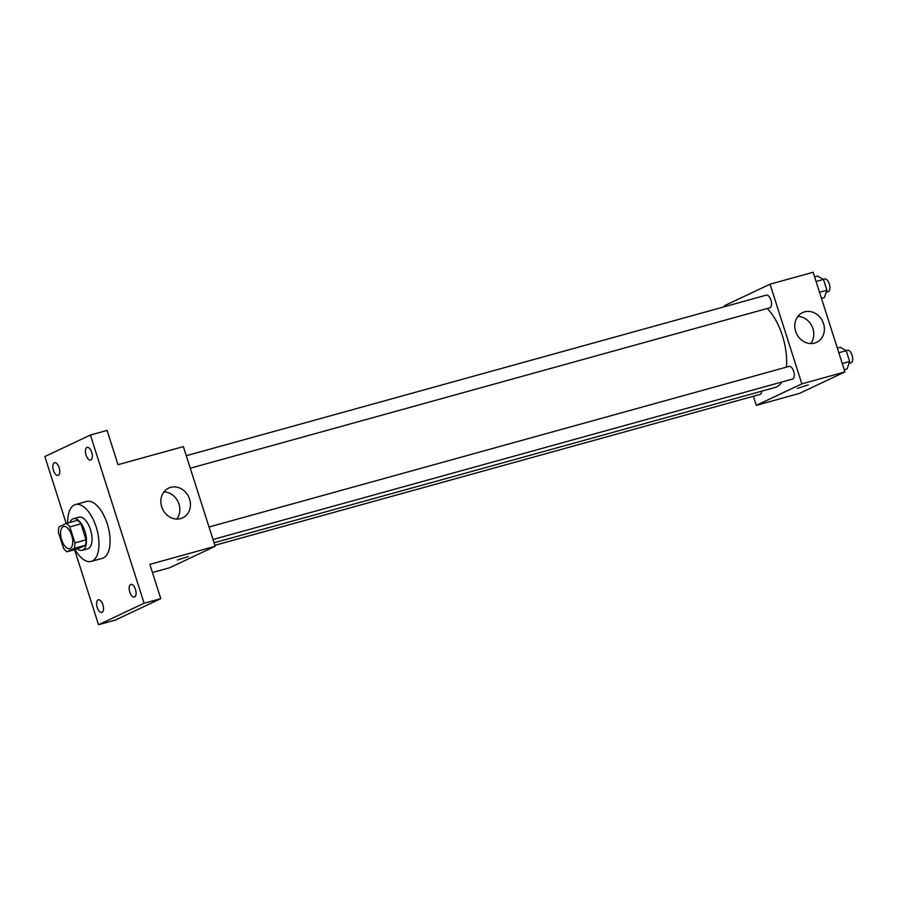 <?xml version="1.0" encoding="UTF-8"?>
<svg xmlns="http://www.w3.org/2000/svg" width="897" height="897" viewBox="0 0 897 897"><rect width="100%" height="100%" fill="white"/><g stroke="black" fill="none" stroke-linecap="round" stroke-linejoin="round"><path stroke-width="1.35" d="M70.145 548.493A11.47 5.449 74.5 0 1 69.731 548.65A11.47 5.449 74.5 0 1 61.411 539.041A11.47 5.449 74.5 0 1 63.609 526.528A11.47 5.449 74.5 0 1 71.782 535.688A11.47 5.449 74.5 0 1 70.145 548.493M74.911 542.898L69.809 526.909A15.574 7.4 74.5 0 0 66.344 523.411L59.034 526.853A15.574 7.4 74.5 0 0 58.417 532.291L63.519 548.269A15.574 7.4 74.5 0 0 66.995 551.778L74.294 548.325A15.574 7.4 74.5 0 0 74.911 542.898L86.034 539.815L80.932 523.837L69.809 526.909M66.995 551.778L78.106 548.695L85.417 545.253L74.294 548.325M66.344 523.411L77.467 520.327A15.574 7.4 74.5 0 1 80.932 523.837M86.034 539.815A15.574 7.4 74.5 0 1 85.417 545.253M77.377 548.897A16.393 7.781 -105.5 0 0 82.165 550.31A16.393 7.781 -105.5 0 0 85.293 532.437A16.393 7.781 -105.5 0 0 73.419 518.713A16.393 7.781 -105.5 0 0 70.044 522.379M73.419 518.713L78.981 517.177A16.393 7.781 74.5 0 1 90.664 530.25A16.393 7.781 74.5 0 1 88.321 548.549A16.393 7.781 74.5 0 1 87.727 548.773L82.165 550.31M67.735 523.018A29.5 14.004 74.5 0 1 75.483 504.54A29.5 14.004 74.5 0 1 96.517 528.075A29.5 14.004 74.5 0 1 92.301 561.006A29.5 14.004 74.5 0 1 91.225 561.41A29.5 14.004 74.5 0 1 75.079 549.536M75.483 504.54L86.594 501.457A29.5 14.004 74.5 0 1 107.64 525.003A29.5 14.004 74.5 0 1 103.413 557.923A29.5 14.004 74.5 0 1 102.348 558.326L91.225 561.41M91.741 452.335A6.559 3.117 74.5 0 1 90.642 460.004A6.559 3.117 74.5 0 1 85.888 454.51A6.559 3.117 74.5 0 1 87.144 447.368A6.559 3.117 74.5 0 1 91.741 452.335M135.481 589.396A6.559 3.117 74.5 0 1 134.382 597.054A6.559 3.117 74.5 0 1 129.628 591.572A6.559 3.117 74.5 0 1 130.884 584.418A6.559 3.117 74.5 0 1 135.481 589.396M102.897 604.757A6.559 3.117 74.5 0 1 101.798 612.427A6.559 3.117 74.5 0 1 97.055 606.933A6.559 3.117 74.5 0 1 98.3 599.79A6.559 3.117 74.5 0 1 102.897 604.757M59.157 467.707A6.559 3.117 74.5 0 1 58.058 475.365A6.559 3.117 74.5 0 1 53.315 469.882A6.559 3.117 74.5 0 1 54.56 462.729A6.559 3.117 74.5 0 1 59.157 467.707M74.574 549.67L98.535 624.738L144.092 603.244L90.406 435.045L44.85 456.539L66.21 523.467M152.445 572.521L169.623 567.767L215.179 546.273L149.844 564.37L160.776 598.635L115.208 620.13L98.535 624.738M160.776 598.635L144.092 603.244M215.179 546.273L183.369 446.605L118.023 464.691L107.091 430.425L90.406 435.045M180.622 518.612A16.449 14.419 -115.3 0 1 162.11 508.005A16.449 14.419 -115.3 0 1 168.625 488.114A16.449 14.419 -115.3 0 1 188.684 496.826A16.449 14.419 -115.3 0 1 182.652 517.849A16.449 14.419 -115.3 0 1 180.622 518.612M188.303 556.532L177.371 560.031M163.938 491.892A16.449 14.419 -115.3 0 1 178.088 501.827A16.449 14.419 -115.3 0 1 176.754 519.071M781.926 381.999A44.323 21.046 74.5 0 1 776.611 386.887A44.323 21.046 74.5 0 1 774.997 387.493L214.058 542.775M767.204 308.501A44.323 21.046 74.5 0 1 786.389 367.153M213.015 539.489L792.578 379.039A6.559 3.117 -105.5 0 0 793.834 371.896A6.559 3.117 -105.5 0 0 789.08 366.402A6.559 3.117 -105.5 0 0 788.844 366.492M761.71 391.17A6.559 3.117 74.5 0 1 760.241 394.321A6.559 3.117 74.5 0 1 760.006 394.411L214.876 545.32M186.273 455.721L766.341 295.135A6.559 3.117 74.5 0 1 771.016 300.372A6.559 3.117 74.5 0 1 770.075 307.682A6.559 3.117 74.5 0 1 769.839 307.772L190.265 468.223M753.39 396.239L756.294 405.354L801.862 383.86L770.052 284.192L724.484 305.686L724.798 306.639M770.052 284.192L813.142 272.262L844.952 371.93L799.395 393.424L756.294 405.354M844.952 371.93L801.862 383.86M814.577 343.114A16.449 14.419 -115.3 0 1 796.054 332.507A16.449 14.419 -115.3 0 1 802.568 312.616A16.449 14.419 -115.3 0 1 822.627 321.328A16.449 14.419 -115.3 0 1 816.606 342.351A16.449 14.419 -115.3 0 1 814.577 343.114M808.343 384.891L797.411 388.379M797.882 316.394A16.449 14.419 -115.3 0 1 812.043 326.329A16.449 14.419 -115.3 0 1 810.697 343.573M844.234 369.687L847.104 368.891L849.661 361.48L846.207 350.693L840.22 347.307L837.35 348.103M849.661 361.48L842.272 363.52M846.207 350.693L838.83 352.734M846.095 350.626L847.474 350.245A6.559 3.117 74.5 0 1 852.15 355.47A6.559 3.117 74.5 0 1 851.208 362.792A6.559 3.117 74.5 0 1 850.973 362.881L848.988 363.431M821.495 298.409L824.365 297.625L826.911 290.213L823.468 279.416L817.47 276.041L814.611 276.837M826.911 290.213L819.533 292.254M823.468 279.416L816.079 281.467M823.345 279.359L824.724 278.967A6.559 3.117 74.5 0 1 829.4 284.203A6.559 3.117 74.5 0 1 828.469 291.525A6.559 3.117 74.5 0 1 828.223 291.615L826.238 292.164M209.023 526.988L789.08 366.402"/></g></svg>
